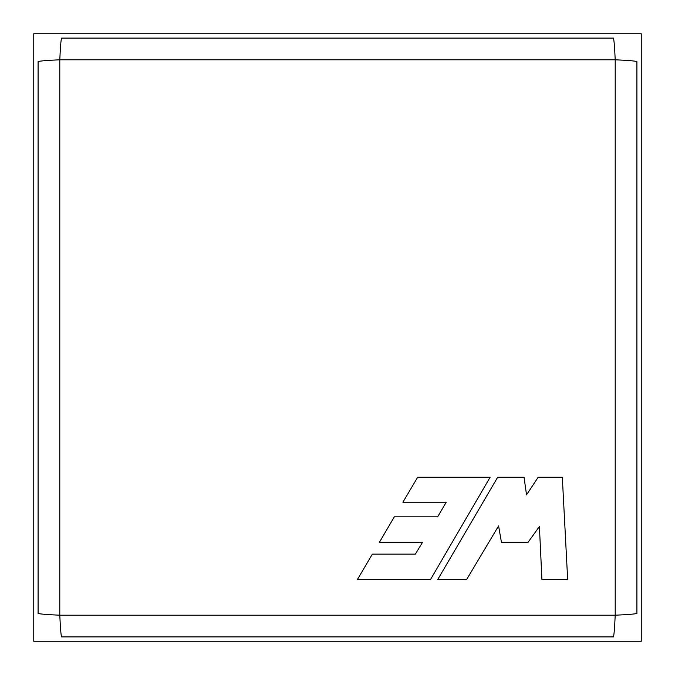 <?xml version="1.0" encoding="UTF-8"?>
<svg xmlns="http://www.w3.org/2000/svg" width="675" height="675" viewBox="0 0 675 675"><rect width="100%" height="100%" fill="white"/><g stroke="black" fill="none" stroke-linecap="round" stroke-linejoin="round"><path stroke-width="1.01" d="M511.068 636.913L537.106 636.913M137.894 636.913L163.932 636.913M163.932 38.087L137.894 38.087M537.106 38.087L511.068 38.087M38.087 137.894L38.087 163.932M38.087 511.068L38.087 537.106M636.913 163.932L636.913 137.894M636.913 537.106L636.913 511.068M615.212 615.212C628.13 614.613 635.361 614.014 636.913 613.415L636.913 61.585C635.361 60.986 628.13 60.387 615.212 59.788C614.613 46.87 614.014 39.639 613.415 38.087L61.585 38.087C60.986 39.639 60.387 46.87 59.788 59.788C46.87 60.387 39.639 60.986 38.087 61.585L38.087 613.415C39.639 614.014 46.87 614.613 59.788 615.212C60.387 628.13 60.986 635.361 61.585 636.913L613.415 636.913C614.014 635.361 614.613 628.13 615.212 615.212L615.212 59.788L59.788 59.788L59.788 615.212L615.212 615.212M357.37 579.597L430.473 579.597L490.118 477.259L417.665 477.259L402.899 502.217L446.243 502.217L437.653 516.814L394.327 516.814L379.451 542.244L422.584 542.244L415.344 554.133L372.355 554.133L357.37 579.597M541.924 579.597L567.667 579.597L562.326 477.259L538.152 477.259L526.542 494.843L524.028 477.259L497.661 477.259L437.695 579.597L466.577 579.597L498.597 525.918L501.424 542.244L528.112 542.244L539.409 526.5L541.924 579.597M33.75 33.75L33.75 641.25L641.25 641.25L641.25 33.75L33.75 33.75"/></g></svg>

